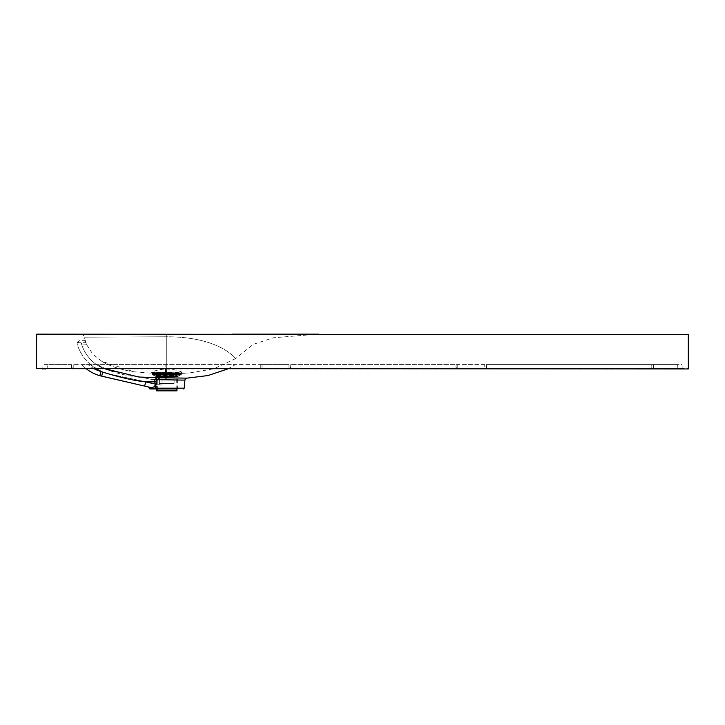 <?xml version="1.0" encoding="UTF-8"?>
<svg xmlns="http://www.w3.org/2000/svg" width="725" height="725" viewBox="0 0 725 725"><rect width="100%" height="100%" fill="white"/><g stroke="black" fill="none" stroke-linecap="round" stroke-linejoin="round"><path stroke-width="0.54" stroke-dasharray="3.62 2.72" d="M181.413 373.475L166.75 373.157L166.75 334.162L80.865 334.162C82.759 334.307 83.91 335.312 84.308 337.161L86.311 344.212L92.827 354.153L101.872 361.358L133.998 371.771L151.878 373.248L166.75 372.94L151.878 373.248L166.75 373.157L152.087 373.466L152.087 374L181.413 374L181.413 373.475L166.75 373.157L181.622 373.257L166.75 372.94L166.75 336.781C219.811 336.781 235.571 358.639 235.571 358.639L253.134 344.402L273.425 337.768L317.74 334.162L166.75 334.162L318.819 334.162L231.955 334.162M181.413 373.42L189.769 372.913L181.622 373.257L189.769 372.913L213.775 368.817L235.571 358.639C235.571 358.639 219.811 336.781 166.75 336.781L166.75 334.162L80.865 334.162M36.25 368.527L688.315 368.962L688.315 334.162L36.25 334.597M84.308 337.161L166.75 336.781L84.308 337.161M181.413 374A0.87 0.87 90 0 1 180.933 374.78L181.413 374L152.087 374A0.87 0.87 -90 0 0 152.567 374.78L155.875 376.565L177.625 376.565L155.875 376.565L155.875 379.474L162.01 379.474L151.779 379.474L110.78 370.756A39.15 39.15 0 0 1 81.49 343.949L81.49 343.079L77.14 343.079L77.14 343.949A43.5 43.5 0 0 0 109.792 374.109L162.01 385.211L162.01 379.474L151.779 379.474L110.78 370.756A39.15 39.15 0 0 1 81.49 343.949L86.021 343.949L81.49 343.949L81.49 343.079L81.49 343.949L86.42 344.212L84.608 340.687L86.42 344.212L85.033 340.143L84.49 340.687M77.213 342.318L79.315 340.687L77.14 342.862L77.213 342.318L85.332 342.318L77.213 342.318M84.608 340.687L85.033 340.143L84.608 340.687L79.315 340.687M81.49 343.949L86.021 343.949L81.49 343.949L81.49 343.079L77.14 342.862L77.14 343.949A43.5 43.5 0 0 0 109.792 374.109L162.01 385.211L155.875 383.906L162.01 385.211L162.01 379.474L155.875 379.474M81.49 343.079L77.14 343.079L81.49 343.079M180.933 374.78L152.567 374.78L180.933 374.78L177.625 376.565L177.625 388.102L155.875 388.102L177.625 388.102A0.87 0.87 90 0 0 178.495 388.972L155.005 388.972A0.87 0.87 -90 0 0 155.875 388.102L155.875 383.906M155.005 388.972L178.495 388.972M156.528 388.972L176.972 388.972M155.213 388.972L155.485 388.972A0.87 0.589 90 0 1 154.896 388.174L184.222 388.174M149.259 388.328L151.552 388.509A0.87 0.77 90 0 0 152.241 388.972L150.202 388.972M184.92 380.127L158.712 379.673C156.781 379.891 155.92 380.616 156.129 381.848L156.41 383.86L155.159 384.051C155.902 386.017 154.289 387.132 150.329 387.404L151.552 388.509L153.782 388.373M153.827 388.364L154.896 388.174L156.41 383.86M165.962 379.438L165.871 377.462L157.751 377.698C155.594 378.133 154.624 379.574 154.851 382.039L155.159 384.051L145.662 381.858L144.683 386.099L148.933 387.077M186.996 378.142L165.871 377.462L165.798 364.612L235.471 364.612L90.417 364.612L100.992 371.508L99.805 375.686A39.15 39.15 0 0 1 81.771 364.612L97.685 364.612C108.134 371.68 124.773 375.459 135.285 376.647C143.967 377.562 151.462 377.915 157.751 377.698A2.175 0.97 -92.7 0 1 158.712 379.673M96.434 368.962L90.417 364.612L81.771 364.612A39.15 39.15 0 0 0 86.511 368.962M142.635 385.627L140.623 385.165M138.212 384.603L110.363 378.178M107.717 377.571L102.008 376.248M105.633 377.082L101.718 376.184L102.615 372.097C117.812 377.48 138.502 381.033 145.662 381.858L156.129 381.848M101.328 371.635L100.992 371.508A34.8 34.8 0 0 1 88.051 364.612A34.8 34.8 0 0 0 94.558 368.962M651.775 364.612L486.475 364.612L653.515 364.612L653.515 368.527L651.775 368.527L651.775 364.612L677.639 364.612L653.515 364.612L653.515 368.527L682.207 368.545L681.998 364.612L677.639 364.612L677.848 368.527L677.639 364.612L681.998 364.612L682.207 368.545L486.04 368.962L653.515 368.962L486.475 368.536L486.475 364.612L486.475 368.527L651.775 368.536L651.775 364.612M484.735 364.612L457.765 364.612L457.765 368.527L486.04 368.962L484.735 368.962L486.475 368.527L486.475 364.612L486.04 368.962L486.475 368.527L484.735 368.527L484.735 364.612L290.725 364.612L457.765 364.612L457.765 368.527L456.025 368.527L456.025 364.612L456.46 368.962L484.735 368.962L290.29 368.962L456.46 368.962L456.025 364.612L456.025 368.527L290.725 368.536L290.725 364.612L290.725 368.527L456.46 368.962L484.735 368.527L484.735 364.612M288.985 364.612L262.015 364.612L262.015 368.527L260.275 368.527L260.275 364.612L262.015 364.612L73.225 364.612L260.275 364.612L260.275 368.527L260.275 364.612L260.275 368.527L73.225 368.536L73.225 364.612L73.225 368.527L290.29 368.962L72.79 368.962L260.71 368.962L260.275 368.527L262.015 368.527L262.015 364.612L288.985 364.612L288.985 368.527L288.985 364.612M71.485 364.612L47.361 364.612L47.152 368.527L42.793 368.545L71.485 368.527L47.152 368.527L47.361 364.612L43.002 364.612L71.485 364.612L71.485 368.527L73.225 368.527L73.225 364.612L72.79 368.962L71.485 368.962L73.225 368.527L71.485 368.527L71.485 364.612M105.768 368.962L97.685 364.612L165.798 364.612L165.826 368.962M227.704 368.962L235.471 364.612M679.126 368.962L682.452 368.962M681.908 368.962L680.186 368.962M45.874 368.962L42.548 368.962M43.092 368.962L44.814 368.962M688.75 368.527L688.75 334.597L36.685 334.597L36.685 368.527L688.75 368.527M290.725 368.536L290.725 364.612L290.29 368.962L262.015 368.527L290.29 368.962M42.793 368.545L43.002 364.612L42.793 368.545M152.83 373.438L180.887 373.774L152.613 373.774L156.093 374.472L177.407 374.472L156.093 374.472L156.528 388.174M176.32 373.438L157.18 373.438L176.32 373.438L176.102 390.838L157.398 390.838L176.102 390.838M176.972 388.174L176.972 374.961L156.528 374.961L176.972 374.961L180.697 373.991L152.803 373.991L180.887 373.656L152.613 373.656L180.67 373.438M156.528 390.838L176.972 390.838M174.1 383.443L159.4 383.443L159.4 378.006L174.1 378.006L159.4 378.006L174.1 378.006L159.4 378.006L159.4 383.443L174.1 383.443L174.1 378.006L174.1 383.443L159.4 383.443L159.4 378.006L159.4 383.443L174.1 383.443L174.1 378.006L174.1 383.443M157.18 373.438L157.398 390.838M180.887 374.018L152.613 374.018L180.887 374.018L178.712 375.758L154.788 375.758L178.712 375.758M154.788 374.018L178.712 374.018L154.788 374.018L156.528 375.233L176.972 375.233L178.712 374.018M156.528 375.233L176.972 375.233L176.972 375.758L156.528 375.758L156.528 375.233M156.528 375.758L176.972 375.758M152.613 374.018L152.613 374.535L180.887 374.535L152.613 374.535L154.788 375.758M151.525 372.568L181.975 372.133L151.525 372.133A39.585 39.585 0 0 1 181.975 372.133L151.525 372.568L181.975 372.568M177.743 376.375L155.757 376.375L177.743 376.375M99.805 375.686A39.15 39.15 0 0 1 81.771 364.612M157.398 373.656L176.102 373.656L157.398 373.656M101.872 361.358C110.889 367.031 126.132 370.847 133.998 371.771C126.132 370.847 110.889 367.031 101.872 361.358M152.567 374.78L152.087 374M144.583 386.081L141.538 385.374M136.78 384.277L128.688 382.41"/><path stroke-width="1.09" d="M231.955 334.162L318.819 334.162M36.25 334.597L688.75 334.597L688.315 368.527L688.315 334.597L36.685 334.162L36.25 368.527M176.972 388.972L150.093 388.972A0.87 0.87 90 0 1 149.259 388.328A2.175 2.175 -77 0 0 147.646 386.788L150.338 387.404L151.135 388.464L149.259 388.328M151.471 388.972L156.528 388.972M151.869 388.972L151.135 388.464L154.896 388.174L156.41 383.86L155.159 384.051L154.851 382.039C154.525 379.818 155.494 378.377 157.751 377.698L186.996 378.142L207.912 375.559L227.704 368.962M149.006 387.096L150.338 387.404C153.673 387.639 155.277 386.525 155.159 384.051L145.662 381.858L144.683 386.099L147.818 386.833M156.41 383.86L156.129 381.848C155.83 380.743 156.691 380.018 158.712 379.673L184.92 380.127A2.175 2.175 -177 0 1 186.996 378.142L186.66 378.187M165.962 379.438L165.826 368.962M156.129 381.848L145.662 381.858C134.768 380.797 120.422 377.544 102.615 372.097L96.434 368.962M102.008 376.248L142.635 385.627M140.623 385.165L138.212 384.603M110.363 378.178L128.688 382.41M158.712 379.673A2.175 0.97 87.3 0 0 157.751 377.698L138.837 377.027L105.768 368.962M94.558 368.962A34.8 34.8 0 0 0 100.992 371.508L102.615 372.097L101.718 376.184L99.805 375.686L144.583 386.081M100.992 371.508L99.805 375.686A39.15 39.15 0 0 1 86.511 368.962M688.315 368.962L36.685 368.527L688.315 368.962M682.452 368.962L681.908 368.962M680.186 368.962L679.126 368.962M42.548 368.962L43.092 368.962M44.814 368.962L45.874 368.962M176.972 388.174L176.972 390.838L156.528 390.838L156.528 388.174M183.352 388.972L184.222 388.174L154.896 388.174A0.87 0.589 -90 0 0 155.485 388.972M184.222 388.174L184.92 380.127M141.538 385.374L136.78 384.277M107.717 377.571L105.633 377.082"/></g></svg>
